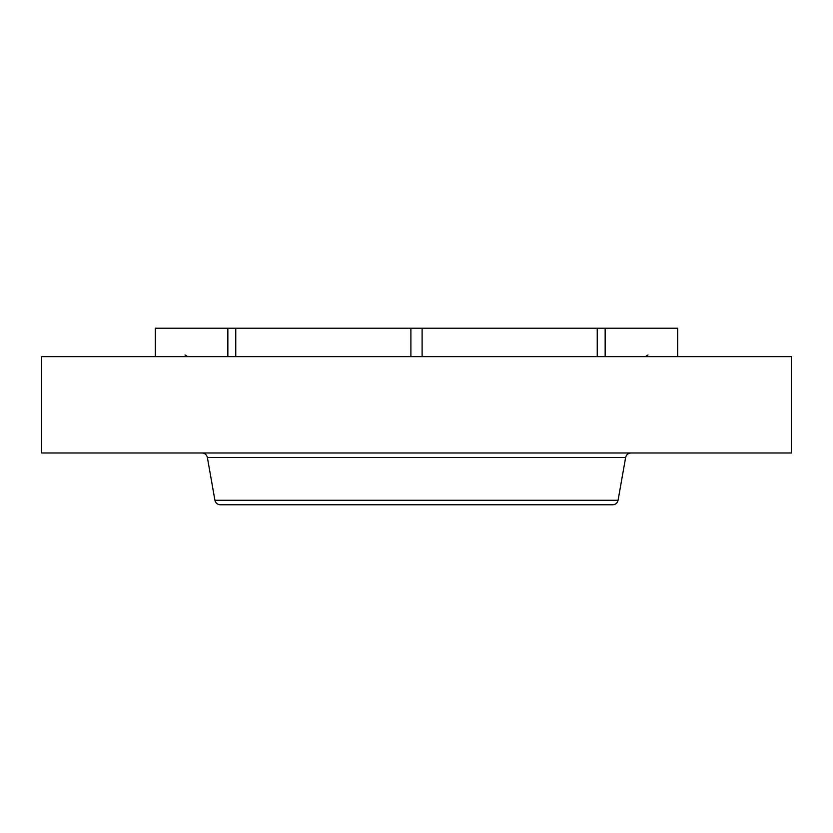 <?xml version="1.0" encoding="UTF-8"?>
<svg xmlns="http://www.w3.org/2000/svg" width="833" height="833" viewBox="0 0 833 833"><rect width="100%" height="100%" fill="white"/><g stroke="black" fill="none" stroke-linecap="round" stroke-linejoin="round"><path stroke-width="1.25" d="M274.151 504.788L558.849 504.788M618.076 500.279L214.924 500.279C215.622 503.07 217.413 504.579 220.297 504.788L612.703 504.788C615.587 504.579 617.378 503.07 618.076 500.279L625.625 457.494C626.322 454.693 628.113 453.194 630.987 452.985M596.209 452.985L791.35 452.985L791.35 356.659L41.65 356.659L41.65 452.985L596.209 452.985M410.898 356.659L410.898 328.212L597.23 328.212L597.23 356.659M422.102 356.659L422.102 328.212M605.154 356.659L605.154 328.212L597.23 328.212M677.698 356.659L677.698 328.212L605.154 328.212M155.302 356.659L155.302 328.212L227.846 328.212L227.846 356.659M235.77 356.659L235.77 328.212L227.846 328.212M235.77 328.212L410.898 328.212M214.924 500.279L207.375 457.494L625.625 457.494M207.375 457.494C206.678 454.693 204.887 453.194 202.013 452.985M185.03 354.941L187.623 356.659M647.97 354.941L645.377 356.659"/></g></svg>
